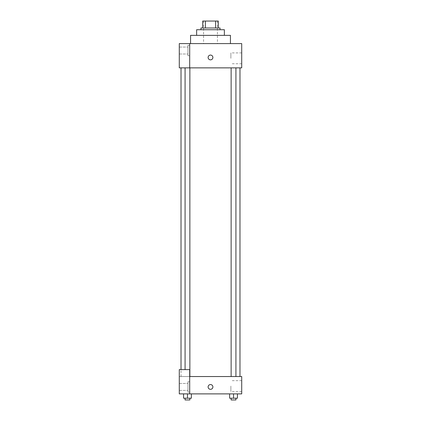 <?xml version="1.0" encoding="UTF-8"?>
<svg xmlns="http://www.w3.org/2000/svg" width="421" height="421" viewBox="0 0 421 421"><rect width="100%" height="100%" fill="white"/><g stroke="black" fill="none" stroke-linecap="round" stroke-linejoin="round"><path stroke-width="0.32" stroke-dasharray="2.1 1.58" d="M210.5 43.595L190.56 43.595L210.5 43.595M210.5 21.05L203.564 21.05L210.5 21.05M215.589 27.986L215.589 21.05L218.304 21.05L218.304 27.986L205.411 27.986L218.304 27.986M215.589 21.05L202.696 21.05M205.411 27.986L202.696 27.986L205.411 27.986L205.411 21.05M220.036 27.986L200.964 27.986M200.964 29.723L220.036 29.723L200.964 29.723M224.372 29.723L196.628 29.723M196.628 35.359L224.372 35.359L196.628 35.359M230.44 35.359L190.56 35.359M189.692 67.87L241.712 67.87L241.712 43.595L179.288 43.595L179.288 67.87L189.692 67.87L189.692 43.595M212.884 57.467A2.384 2.384 0 0 0 209.305 55.404A2.384 2.384 0 0 0 209.305 59.529A2.384 2.384 0 0 0 212.884 57.467A2.384 2.384 0 0 1 209.305 59.529A2.384 2.384 0 0 1 209.305 55.404A2.384 2.384 0 0 1 212.884 57.467M233.529 67.87L235.923 67.87L233.529 67.87M187.471 67.87L185.077 67.87L187.471 67.87M210.5 67.87L181.019 67.87L210.5 67.87M241.712 58.335L241.712 52.914L241.712 58.335M189.692 45.326L189.692 55.73L189.692 45.326L189.692 55.73L189.692 45.326L187.955 45.326L187.955 55.73L187.955 45.326L187.955 55.73L187.955 45.326L189.692 45.326M187.955 50.531L187.955 53.999L187.955 50.531M179.288 50.531L179.288 53.999L179.288 50.531M179.288 57.467L179.288 59.85L179.288 57.467M230.882 58.335L230.882 52.914L230.882 58.335M208.116 57.467A2.384 2.384 0 0 0 211.695 59.529A2.384 2.384 0 0 0 211.695 55.404A2.384 2.384 0 0 0 208.116 57.467M210.5 376.537L181.019 376.537L210.5 376.537M233.529 376.537L231.134 376.537L233.529 376.537M187.471 376.537L185.077 376.537L187.471 376.537M179.288 376.537L189.692 376.537L179.288 376.537L179.288 393.882L189.692 393.882L189.692 369.601L179.288 369.601L179.288 376.537M189.692 393.882L241.712 393.882L241.712 376.537L189.692 376.537L189.692 369.601L189.692 393.882L189.692 376.537M179.288 386.946L179.288 390.414L179.288 386.946M187.955 386.946L187.955 390.414L187.955 386.946M187.955 381.742L187.955 392.146L187.955 381.742L187.955 392.146L187.955 381.742L189.692 381.742L189.692 392.146L189.692 381.742L187.955 381.742M189.692 381.742L189.692 392.146L189.692 381.742M189.692 369.601L179.288 369.601L189.692 369.601M191.371 398.213L191.371 393.882L191.371 398.213L187.471 398.213L191.371 398.213L187.471 398.213L187.471 393.882L191.371 393.882L183.572 393.882L191.371 393.882L183.572 393.882L191.371 393.882L183.572 393.882L191.371 393.882L187.471 393.882L187.471 398.213L183.572 398.213L183.572 393.882L183.572 398.213L189.866 398.213L183.572 398.213L183.572 393.882M237.428 398.213L237.428 393.882L237.428 398.213L233.529 398.213L237.428 398.213L233.529 398.213L233.529 393.882L229.629 393.882L237.428 393.882L229.629 393.882L237.428 393.882L229.629 393.882L237.428 393.882L229.629 393.882L237.428 393.882L233.529 393.882L233.529 398.213L229.629 398.213L229.629 393.882L229.629 398.213L235.923 398.213L229.629 398.213L229.629 393.882M241.712 386.078L241.712 391.498L241.712 386.078M230.882 386.078L230.882 391.498L230.882 386.078M208.116 386.946A2.384 2.384 0 0 0 211.695 389.009A2.384 2.384 0 0 0 211.695 384.878A2.384 2.384 0 0 0 208.116 386.946M212.884 386.946A2.384 2.384 0 0 0 209.305 384.878A2.384 2.384 0 0 0 209.305 389.009A2.384 2.384 0 0 0 212.884 386.946A2.384 2.384 0 0 1 209.305 389.009A2.384 2.384 0 0 1 209.305 384.878A2.384 2.384 0 0 1 212.884 386.946M231.134 398.213L231.134 399.95L235.923 399.95L231.134 399.95L235.923 399.95L235.923 398.213L231.134 398.213L235.923 398.213M233.529 398.213L233.529 393.882M185.077 398.213L185.077 399.95L189.866 399.95L185.077 399.95L189.866 399.95L189.866 398.213L185.077 398.213L189.866 398.213M187.471 398.213L187.471 393.882M203.564 21.05L203.564 43.595M217.436 21.05L217.436 43.595M189.692 55.73L187.955 55.73L189.692 55.73M179.288 53.999L187.955 53.999L179.288 53.999M179.288 47.063L187.955 47.063L179.288 47.063M241.712 52.914L230.882 52.914M241.712 63.75L230.882 63.75M181.019 376.537L181.019 369.601M189.866 376.537L189.866 67.87M185.077 369.601L185.077 67.87M235.923 376.537L235.923 67.87M231.134 376.537L231.134 67.87M179.288 390.414L187.955 390.414L179.288 390.414M179.288 383.478L187.955 383.478L179.288 383.478M189.692 392.146L187.955 392.146L189.692 392.146M241.712 380.658L230.882 380.658M241.712 391.498L230.882 391.498"/><path stroke-width="0.63" d="M205.411 27.986L205.411 21.05L202.696 21.05L202.696 27.986L202.696 21.05M205.411 21.05L218.304 21.05L218.304 27.986M215.589 27.986L215.589 21.05M200.964 29.723L200.964 27.986L220.036 27.986L220.036 29.723M196.628 35.359L196.628 29.723L224.372 29.723L224.372 35.359M190.56 43.595L190.56 35.359L230.44 35.359L230.44 43.595M189.692 43.595L179.288 43.595L179.288 67.87L241.712 67.87L241.712 43.595L189.692 43.595L189.692 67.87M208.116 57.467A2.384 2.384 0 0 1 211.695 55.404A2.384 2.384 0 0 1 211.695 59.529A2.384 2.384 0 0 1 208.116 57.467M189.692 376.537L241.712 376.537L241.712 393.882L179.288 393.882L179.288 369.601L189.692 369.601L189.692 393.882M208.116 386.946A2.384 2.384 0 0 1 211.695 384.878A2.384 2.384 0 0 1 211.695 389.009A2.384 2.384 0 0 1 208.116 386.946M229.629 393.882L229.629 398.213L237.428 398.213L237.428 393.882L237.428 398.213M233.529 398.213L233.529 393.882M235.923 398.213L235.923 399.95L231.134 399.95L231.134 398.213M183.572 393.882L183.572 398.213L191.371 398.213L191.371 393.882L191.371 398.213M187.471 398.213L187.471 393.882M189.866 398.213L189.866 399.95L185.077 399.95L185.077 398.213M239.981 376.537L239.981 67.87M181.019 369.601L181.019 67.87M231.134 67.87L231.134 376.537M235.923 67.87L235.923 376.537M189.866 376.537L189.866 67.87M185.077 369.601L185.077 67.87"/></g></svg>

